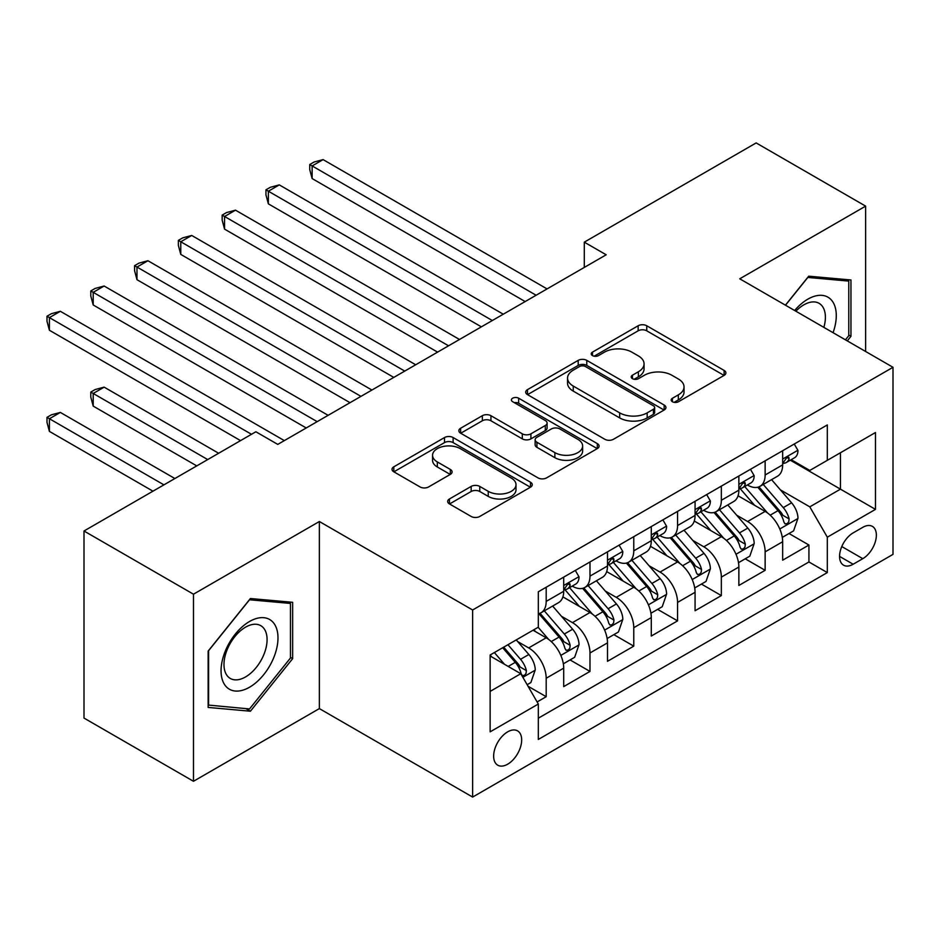 <?xml version="1.0" encoding="UTF-8"?>
<svg xmlns="http://www.w3.org/2000/svg" width="940" height="940" viewBox="0 0 940 940"><rect width="100%" height="100%" fill="white"/><g stroke="black" fill="none" stroke-linecap="round" stroke-linejoin="round"><path stroke-width="1.41" d="M672.429 401.744A4.254 2.456 0 0 0 678.445 401.744L724.117 375.389A6.075 3.513 0 0 0 725.891 372.898A6.075 3.513 0 0 0 724.117 370.419L646.743 325.757A6.075 3.513 0 0 0 638.154 325.757L592.482 352.124A4.254 2.456 0 0 0 591.236 353.851A4.254 2.456 0 0 0 592.482 355.59A4.254 2.456 0 0 0 598.498 355.59L604.408 352.183A19.446 11.233 0 0 1 631.915 352.183L638.366 355.907A19.446 11.233 0 0 1 644.064 363.839A19.446 11.233 0 0 1 638.366 371.782L632.456 375.201A4.254 2.456 0 0 0 631.21 376.94A4.254 2.456 0 0 0 632.456 378.667A4.254 2.456 0 0 0 638.471 378.667L644.382 375.26A19.446 11.233 0 0 1 671.889 375.26L678.339 378.985A19.446 11.233 0 0 1 684.038 386.928A19.446 11.233 0 0 1 678.339 394.859L672.429 398.278A4.254 2.456 0 0 0 671.184 400.017A4.254 2.456 0 0 0 672.429 401.744L672.429 398.278M507.659 764.208A19.822 11.445 120 0 0 520.607 746.748A19.822 11.445 120 0 0 517.564 730.874A19.822 11.445 120 0 0 507.659 731.849A19.822 11.445 120 0 0 494.71 749.309A19.822 11.445 120 0 0 497.754 765.195A19.822 11.445 120 0 0 507.659 764.208M449.461 498.964A6.075 3.513 0 0 0 447.675 501.443A6.075 3.513 0 0 0 449.461 503.922L471.163 516.46A6.075 3.513 0 0 0 479.764 516.46L530.477 487.179A6.075 3.513 0 0 0 532.263 484.699A6.075 3.513 0 0 0 530.477 482.208L453.115 437.547A6.075 3.513 0 0 0 444.514 437.547L393.801 466.828A6.075 3.513 0 0 0 392.015 469.307A6.075 3.513 0 0 0 393.801 471.786L420.015 486.932A6.075 3.513 0 0 0 428.616 486.932L450.319 474.395A6.075 3.513 0 0 0 452.105 471.915A6.075 3.513 0 0 0 450.319 469.436L437.323 461.928A16.262 9.388 0 0 1 432.553 455.289A16.262 9.388 0 0 1 442.587 446.618A16.262 9.388 0 0 1 460.318 448.65L511.243 478.061A16.262 9.388 0 0 1 516.013 484.699A16.262 9.388 0 0 1 505.967 493.371A16.262 9.388 0 0 1 488.248 491.338L479.764 486.427A6.075 3.513 0 0 0 471.163 486.427L449.461 498.964L449.461 503.922M319.365 521.512L193.476 594.197L84.001 530.994L84.001 718.078L193.476 781.281L319.365 708.596L472.632 797.073L472.632 609.99L319.365 521.512L319.365 708.596M865.634 351.49L865.634 206.13L739.745 278.804L893 367.293L472.632 609.99M865.634 206.13L756.159 142.927L584.292 242.156L584.292 267.43M84.001 530.994L255.868 431.765L277.77 444.397L606.183 254.787L584.292 242.156M604.843 439.286A6.075 3.513 0 0 0 613.432 439.286L664.157 410.005A6.075 3.513 0 0 0 665.931 407.514A6.075 3.513 0 0 0 664.157 405.034L586.783 360.373A6.075 3.513 0 0 0 578.194 360.373L527.469 389.654A6.075 3.513 0 0 0 525.695 392.133A6.075 3.513 0 0 0 527.469 394.612L604.843 439.286M514.345 402.673A4.254 2.456 0 0 1 518.657 403.272L518.657 398.207L597.311 443.621A6.075 3.513 0 0 1 599.097 446.112A6.075 3.513 0 0 1 597.311 448.591L546.598 477.873A6.075 3.513 0 0 1 537.997 477.873L460.635 433.199L460.635 428.24A6.075 3.513 0 0 0 458.849 430.72A6.075 3.513 0 0 0 460.635 433.199M460.635 428.24L482.338 415.703A6.075 3.513 0 0 1 490.939 415.703L522.311 433.822A6.075 3.513 0 0 0 530.912 433.822L545.306 425.514A6.075 3.513 0 0 0 547.092 423.024A6.075 3.513 0 0 0 545.306 420.544L512.641 401.686A4.254 2.456 0 0 1 511.395 399.947A4.254 2.456 0 0 1 514.027 397.679A4.254 2.456 0 0 1 518.657 398.207M537.104 701.957L546.187 696.705L528.022 686.224M517.682 641.573L528.679 647.918A24.769 14.3 60 0 1 546.187 678.257L563.706 668.14L563.706 686.6L589.979 671.43L570.063 659.927M561.474 616.288L572.46 622.633A24.769 14.3 60 0 1 589.979 652.971L607.499 642.866L607.499 661.314L633.772 646.144L613.843 634.641M605.266 591.002L616.252 597.358A24.769 14.3 60 0 1 633.772 627.697L651.291 617.58L651.291 636.039L677.564 620.87L657.636 609.367M649.047 565.727L660.045 572.072A24.769 14.3 60 0 1 677.564 602.411L695.071 592.294L695.071 610.753L721.344 595.584L701.428 584.081M692.839 540.441L703.837 546.786A24.769 14.3 60 0 1 721.344 577.125L738.864 567.02L738.864 585.467L765.136 570.31L765.136 551.851A24.769 14.3 -120 0 0 747.617 521.512L736.631 515.167M745.209 558.807L765.136 570.31M563.706 668.14A24.769 14.3 -120 0 0 546.187 637.802L533.051 630.223M607.499 642.866A24.769 14.3 -120 0 0 589.979 612.527L562.895 596.888M651.291 617.58A24.769 14.3 -120 0 0 633.772 587.241L606.688 571.602M695.071 592.294A24.769 14.3 -120 0 0 677.564 561.956L650.48 546.328M738.864 567.02A24.769 14.3 -120 0 0 721.344 536.681L694.272 521.042M862.791 527.328L853.156 532.886A19.2 11.08 120 0 0 840.607 549.806A19.2 11.08 120 0 0 843.556 565.187A19.2 11.08 120 0 0 853.156 564.235L862.791 558.677A19.2 11.08 120 0 0 875.328 541.757A19.2 11.08 120 0 0 872.379 526.377A19.2 11.08 120 0 0 862.791 527.328M472.632 797.073L893 554.377L893 367.293M490.139 691.405L520.795 673.71L538.314 704.036L538.314 739.439L827.318 572.577L827.318 537.187L809.798 506.848L780.411 489.881M538.314 704.036L490.139 731.849L490.139 654.992L538.314 627.18L538.314 591.789L827.318 424.939L827.318 460.33L875.481 432.518L875.481 509.374L827.318 537.187M572.237 586.102L572.46 586.231A24.769 14.3 60 0 0 584.856 587.453L602.364 577.348A24.769 14.3 -120 0 0 607.499 566.009L607.499 551.851M616.029 560.816L616.252 560.945A24.769 14.3 60 0 0 628.637 562.179L646.156 552.062A24.769 14.3 -120 0 0 651.291 540.723L651.291 526.564M659.809 535.53L660.045 535.671A24.769 14.3 60 0 0 672.429 536.893L689.948 526.788A24.769 14.3 -120 0 0 695.071 515.437L695.071 501.29M703.602 510.255L703.837 510.385A24.769 14.3 60 0 0 716.221 511.619L733.729 501.502A24.769 14.3 -120 0 0 738.864 490.163L738.864 476.004M538.314 718.195L808.929 561.967L808.929 545.024L782.656 560.193L782.656 541.734A24.769 14.3 -120 0 0 765.136 511.395L738.053 495.768M747.394 484.97L747.617 485.111A24.769 14.3 -120 0 0 760.002 486.332A24.769 14.3 -120 0 0 765.136 474.994L765.136 460.835M760.002 486.332L777.521 476.216A24.769 14.3 -120 0 0 782.656 464.877L782.656 450.718M546.187 587.241L546.187 601.4A24.769 14.3 60 0 1 541.064 612.739A24.769 14.3 60 0 1 538.314 613.738M541.064 612.739L558.583 602.622A24.769 14.3 -120 0 0 563.706 591.284L563.706 577.125M589.979 561.956L589.979 576.114A24.769 14.3 60 0 1 584.856 587.453M633.772 536.681L633.772 550.84A24.769 14.3 60 0 1 628.637 562.179M677.564 511.395L677.564 525.554A24.769 14.3 60 0 1 672.429 536.893M721.344 486.121L721.344 500.268A24.769 14.3 60 0 1 716.221 511.619M721.344 577.125L721.344 595.584M677.564 602.411L677.564 620.87M633.772 627.697L633.772 646.144M589.979 652.971L589.979 671.43M546.187 678.257L546.187 696.705M520.795 673.71L490.139 656.002M809.798 506.848L840.454 489.153L840.454 452.751L875.481 432.518M790.305 460.201L875.481 509.374M791.186 459.695L809.798 470.447L827.318 460.33M193.476 594.197L193.476 781.281M789.001 533.52L808.929 545.024M808.929 561.967L827.318 572.577M847.281 340.891L850.959 336.309L850.959 279.967L808.706 276.196L785.405 305.171M208.139 707.432L250.404 711.216L292.657 658.646L292.657 602.305L250.404 598.522L208.139 651.091L208.139 707.432M848.773 335.039L850.959 336.309M290.46 657.377L292.657 658.646M245.939 708.631L250.404 711.216M674.133 402.355L678.339 399.923A19.446 11.233 0 0 0 684.038 391.98L684.038 386.928M644.064 363.839L644.064 368.903A19.446 11.233 0 0 1 638.366 376.846L634.159 379.267M724.035 375.424L646.743 330.81A6.075 3.513 0 0 0 638.154 330.81L594.186 356.19M664.075 410.052L586.783 365.425A6.075 3.513 0 0 0 578.194 365.425L527.552 394.659M653.406 409.253A4.254 2.456 0 0 0 654.651 407.514A4.254 2.456 0 0 0 653.406 405.786L585.503 366.577A4.254 2.456 0 0 0 579.475 366.577L573.247 370.172A19.446 11.233 0 0 0 567.548 378.115A19.446 11.233 0 0 0 573.247 386.058L619.672 412.86A19.446 11.233 0 0 0 647.178 412.86L653.406 409.253L653.406 414.317A4.254 2.456 0 0 0 654.651 412.578L654.651 407.514M567.548 378.115L567.548 383.168A19.446 11.233 0 0 0 573.247 391.111L573.247 386.058M653.406 414.317L647.178 417.912A19.446 11.233 0 0 1 619.672 417.912L573.247 391.111M460.718 433.246L482.338 420.768L482.338 415.703M547.092 423.024L547.092 428.088A6.075 3.513 0 0 1 545.306 430.567L530.912 438.874A6.075 3.513 0 0 1 522.311 438.874L490.939 420.768A6.075 3.513 0 0 0 482.338 420.768M518.657 403.272L597.241 448.639M554.87 452.622A16.262 9.388 0 0 0 572.589 454.655A16.262 9.388 0 0 0 582.636 445.983A16.262 9.388 0 0 0 577.865 439.344L559.923 428.981A6.075 3.513 0 0 0 551.322 428.981L536.928 437.3A6.075 3.513 0 0 0 535.142 439.779A6.075 3.513 0 0 0 536.928 442.258L554.87 452.622L554.87 457.674A16.262 9.388 0 0 0 572.589 459.707A16.262 9.388 0 0 0 582.636 451.036L582.636 445.983M535.142 439.779L535.142 444.832A6.075 3.513 0 0 0 536.928 447.322L536.928 442.258M554.87 457.674L536.928 447.322M516.013 484.699L516.013 489.752A16.262 9.388 0 0 1 505.967 498.423A16.262 9.388 0 0 1 488.248 496.39L479.764 491.491A6.075 3.513 0 0 0 471.163 491.491L449.543 503.969M432.553 455.289L432.553 460.341A16.262 9.388 0 0 0 437.323 466.98L437.323 461.928M450.237 474.441L437.323 466.98M530.395 487.226L453.115 442.599A6.075 3.513 0 0 0 444.514 442.599L393.884 471.833M782.28 537.398L793.595 530.865L797.978 518.222A16.415 9.471 -120 0 0 791.586 502.818L771.576 479.647M767.569 513.005L744.703 486.521M754.562 505.285L741.284 489.928A39.327 22.701 -120 0 0 740.062 488.553M312.139 279.697L437.594 352.124L224.566 229.137L224.566 216.494L235.505 210.172L459.495 339.481M757.769 487.226L778.014 510.655A16.415 9.471 60 0 1 783.866 521.959L785.053 523.897L787.274 523.592L788.754 521.782L789.118 518.927A16.415 9.471 -120 0 0 783.267 507.623L763.257 484.453M758.968 486.838L780.705 512.018A8.354 4.829 60 0 1 782.82 515.285L789.118 518.927M794.253 444.021L797.978 450.471A16.415 9.471 60 0 1 794.582 457.733L786.263 462.527A16.415 9.471 -120 0 0 789.118 458.755L788.766 457.298L786.721 457.71L783.866 461.787A16.415 9.471 60 0 1 782.656 464.125M536.117 295.242L312.139 165.934L323.09 159.612L547.068 288.921M783.196 463.303L783.267 463.303A16.415 9.471 -120 0 0 786.263 462.527M525.178 301.564L312.139 178.565L312.139 165.934L309.73 164.535L314.113 162.009L323.09 159.612M312.139 178.565L309.73 169.6L309.73 164.535M833.052 332.69A40.255 23.242 120 0 0 807.836 299.167A40.255 23.242 120 0 0 794.653 310.505M823.863 327.379A30.48 17.59 120 0 0 819.081 303.326A30.48 17.59 120 0 0 803.841 304.842A30.48 17.59 120 0 0 795.863 311.211M785.499 305.23L807.836 277.441L848.773 281.095L848.773 335.686L845.436 339.834M846.059 279.533L848.773 281.095M274.175 656.567A40.255 23.242 120 0 0 263.752 617.686A40.255 23.242 120 0 0 224.871 652.16A40.255 23.242 120 0 0 235.294 691.041A40.255 23.242 120 0 0 274.175 656.567M264.199 653.723A30.48 17.59 120 0 0 260.768 625.664A30.48 17.59 120 0 0 226.869 650.398A30.48 17.59 120 0 0 230.3 678.457A30.48 17.59 120 0 0 264.199 653.723M208.586 705.294L208.586 650.703L249.523 599.779L290.46 603.433L290.46 658.024L249.523 708.948L208.139 705.047M287.757 601.859L290.46 603.433M738.499 562.684L749.815 556.151L754.186 543.508A16.415 9.471 -120 0 0 747.793 528.092L727.795 504.933M723.777 538.279L700.911 511.807M710.769 530.571L697.492 515.202A39.327 22.701 -120 0 0 696.282 513.839M268.358 304.983L393.801 377.41L180.774 254.411L180.774 241.768L191.725 235.458L415.703 364.767M713.989 512.5L734.222 535.929A16.415 9.471 60 0 1 740.074 547.233L741.272 549.183L743.481 548.866L744.974 547.068L745.326 544.201A16.415 9.471 -120 0 0 739.475 532.898L719.464 509.738M715.175 512.124L736.925 537.292A8.354 4.829 60 0 1 739.028 540.571L745.326 544.201M694.707 587.958L706.022 581.425L710.393 568.782A16.415 9.471 -120 0 0 704.013 553.378L684.003 530.219M679.996 563.565L657.13 537.093M666.977 555.857L653.711 540.488A39.327 22.701 -120 0 0 652.489 539.114M224.566 330.257L350.021 402.684L136.982 279.697L136.982 267.054L147.933 260.733L371.911 390.041M670.197 537.786L690.43 561.215A16.415 9.471 60 0 1 696.282 572.519L697.48 574.469L699.701 574.152L701.181 572.354L701.534 569.487A16.415 9.471 -120 0 0 695.694 558.184L675.684 535.013M671.383 537.398L693.133 562.578A8.354 4.829 60 0 1 695.236 565.845L701.534 569.487M650.915 613.244L662.23 606.711L666.613 594.068A16.415 9.471 -120 0 0 660.221 578.664L640.211 555.493M636.204 588.84L613.338 562.367M623.197 581.131L609.919 565.774A39.327 22.701 -120 0 0 608.697 564.399M180.774 355.543L306.228 427.97L93.201 304.971L93.201 292.34L104.14 286.019L328.119 415.327M626.404 563.072L646.65 586.501A16.415 9.471 60 0 1 652.501 597.805L653.688 599.744L655.909 599.438L657.389 597.629L657.753 594.762A16.415 9.471 -120 0 0 651.902 583.458L631.891 560.299M627.603 562.684L649.34 587.864A8.354 4.829 60 0 1 651.455 591.131L657.753 594.762M607.134 638.519L618.45 631.986L622.82 619.343A16.415 9.471 -120 0 0 616.428 603.938L596.418 580.779M592.412 614.125L569.546 587.653M579.404 606.418L566.127 591.048A39.327 22.701 -120 0 0 564.917 589.686M136.982 380.818L240.546 440.613L49.409 330.257L49.409 317.614L60.36 311.293L284.338 440.613M582.624 588.346L602.857 611.775A16.415 9.471 60 0 1 608.709 623.079L609.895 625.03L612.116 624.712L613.609 622.914L613.961 620.048A16.415 9.471 -120 0 0 608.11 608.744L588.099 585.585M583.811 587.97L605.56 613.139A8.354 4.829 60 0 1 607.663 616.405L613.961 620.048M750.473 469.307L754.186 475.746A16.415 9.471 60 0 1 750.79 483.007L742.471 487.813A16.415 9.471 -120 0 0 745.326 484.03L744.985 482.572L742.929 482.984L740.074 487.073A16.415 9.471 60 0 1 738.864 489.399M492.337 320.528L268.358 191.208L279.298 184.886L503.276 314.207M739.416 488.589L739.475 488.589A16.415 9.471 -120 0 0 742.471 487.813M481.386 326.85L268.358 203.851L268.358 191.208L265.95 189.821L270.321 187.295L279.298 184.886M268.358 203.851L265.95 194.874L265.95 189.821M706.68 494.581L710.393 501.032A16.415 9.471 60 0 1 706.998 508.293L698.678 513.099A16.415 9.471 -120 0 0 701.534 509.315L701.193 507.859L699.137 508.27L696.282 512.347A16.415 9.471 60 0 1 695.071 514.685M448.545 345.803L222.157 215.096L226.54 212.569L235.505 210.172M695.624 513.863L695.694 513.863A16.415 9.471 -120 0 0 698.678 513.099M224.566 229.137L222.157 220.16L222.157 215.096M662.888 519.867L666.613 526.318A16.415 9.471 60 0 1 663.217 533.567L654.898 538.373A16.415 9.471 -120 0 0 657.753 534.601L657.401 533.144L655.356 533.544L652.501 537.633A16.415 9.471 60 0 1 651.291 539.971M404.752 371.089L178.365 240.382L182.748 237.855L191.725 235.458M651.831 539.149L651.902 539.149A16.415 9.471 -120 0 0 654.898 538.373M180.774 254.411L178.365 245.434L178.365 240.382M619.096 545.153L622.82 551.592A16.415 9.471 60 0 1 619.425 558.854L611.106 563.659A16.415 9.471 -120 0 0 613.961 559.876L613.62 558.419L611.564 558.83L608.709 562.907A16.415 9.471 60 0 1 607.499 565.245M360.96 396.363L134.573 265.668L138.956 263.141L147.933 260.733M608.039 564.423L608.11 564.423A16.415 9.471 -120 0 0 611.106 563.659M136.982 279.697L134.573 270.72L134.573 265.668M563.342 663.805L574.657 657.272L579.028 644.629A16.415 9.471 -120 0 0 572.636 629.224L552.638 606.053M548.631 639.411L538.15 627.274M535.612 631.692L533.908 629.73M218.656 453.256L104.14 387.139L93.201 393.461L93.201 406.103L196.754 465.888M538.832 613.632L559.065 637.061A16.415 9.471 60 0 1 564.917 648.365L566.115 650.304L568.324 649.998L569.816 648.189L570.169 645.334A16.415 9.471 -120 0 0 564.317 634.03L544.319 610.859M540.018 613.244L561.768 638.425A8.354 4.829 60 0 1 563.871 641.691L570.169 645.334M93.201 406.103L90.792 397.127L90.792 392.074L207.705 459.566M90.792 392.074L95.163 389.548L104.14 387.139M575.315 570.427L579.028 576.878A16.415 9.471 60 0 1 575.633 584.139L567.313 588.934A16.415 9.471 -120 0 0 570.169 585.162L569.828 583.705L567.772 584.116L564.917 588.193A16.415 9.471 60 0 1 563.706 590.532M317.18 421.649L90.792 290.942L95.163 288.416L104.14 286.019M564.259 589.709L564.317 589.709A16.415 9.471 -120 0 0 567.313 588.934M93.201 304.971L90.792 296.006L90.792 290.942M527.14 684.696L530.865 682.558L535.248 669.914A16.415 9.471 -120 0 0 528.856 654.499L516.26 639.917M504.498 664.298L494.358 652.56M491.82 656.978L490.139 655.027M174.863 478.531L60.36 412.425L49.409 418.747L49.409 431.389L152.962 491.173M502.677 647.754L515.273 662.336A16.415 9.471 60 0 1 521.124 673.639L522.323 675.59L524.543 675.273L526.024 673.475L526.388 670.608A16.415 9.471 -120 0 0 520.537 659.304L507.941 644.723M503.699 647.167L517.975 663.699A8.354 4.829 60 0 1 520.079 666.977L526.388 670.608M49.409 431.389L47 422.413L47 417.348L163.912 484.852M47 417.348L51.383 414.822L60.36 412.425M251.497 434.292L47 316.228L51.383 313.702L60.36 311.293M49.409 330.257L47 321.28L47 316.228M528.679 647.918L546.187 637.802M572.46 622.633L589.979 612.527M616.252 597.358L633.772 587.241M660.045 572.072L677.564 561.956M703.837 546.786L721.344 536.681M747.617 521.512L765.136 511.395M765.136 474.994L782.656 464.877M546.187 601.4L563.706 591.284M589.979 576.114L607.499 566.009M633.772 550.84L651.291 540.723M677.564 525.554L695.071 515.437M721.344 500.268L738.864 490.163M765.136 551.851L782.656 541.734M841.782 546.551L862.791 558.677M839.573 556.398L853.156 564.235M678.339 399.923L678.339 394.859M632.456 378.667L632.456 375.201M638.366 376.846L638.366 371.782M592.482 355.59L592.482 352.124M638.154 330.81L638.154 325.757M646.743 330.81L646.743 325.757M724.117 375.389L724.117 370.419M527.469 394.612L527.469 389.654M578.194 365.425L578.194 360.373M586.783 365.425L586.783 360.373M664.157 410.005L664.157 405.034M619.672 417.912L619.672 412.86M647.178 417.912L647.178 412.86M490.939 420.768L490.939 415.703M522.311 438.874L522.311 433.822M530.912 438.874L530.912 433.822M545.306 430.567L545.306 425.514M597.311 448.591L597.311 443.621M471.163 491.491L471.163 486.427M479.764 491.491L479.764 486.427M488.248 496.39L488.248 491.338M450.319 474.395L450.319 469.436M393.801 471.786L393.801 466.828M444.514 442.599L444.514 437.547M453.115 442.599L453.115 437.547M530.477 487.179L530.477 482.208M779.777 528.985L797.872 518.539M783.267 507.623L791.586 502.818M770.189 515.167L778.014 510.655M797.872 450.284L782.656 459.061M787.003 457.533L789.118 458.755M735.996 554.259L754.08 543.825M739.475 532.898L747.793 528.092M726.397 540.453L734.222 535.929M692.204 579.545L710.288 569.1M695.694 558.184L704.013 553.378M682.605 565.739L690.43 561.215M648.412 604.831L666.507 594.386M651.902 583.458L660.221 578.664M638.824 591.013L646.65 586.501M604.632 630.106L622.715 619.66M608.11 608.744L616.428 603.938M595.032 616.299L602.857 611.775M754.08 475.558L738.864 484.347M743.211 482.808L745.326 484.03M710.288 500.844L695.071 509.633M699.419 508.094L701.534 509.315M666.507 526.118L651.291 534.907M655.627 533.368L657.753 534.601M622.715 551.404L607.499 560.193M611.846 558.654L613.961 559.876M560.839 655.391L578.923 644.946M564.317 634.03L572.636 629.224M551.24 641.573L559.065 637.061M578.923 576.69L563.706 585.467M568.054 583.94L570.169 585.162M522.875 677.305L535.13 670.232M520.537 659.304L528.856 654.499M508.199 666.425L515.273 662.336"/></g></svg>
